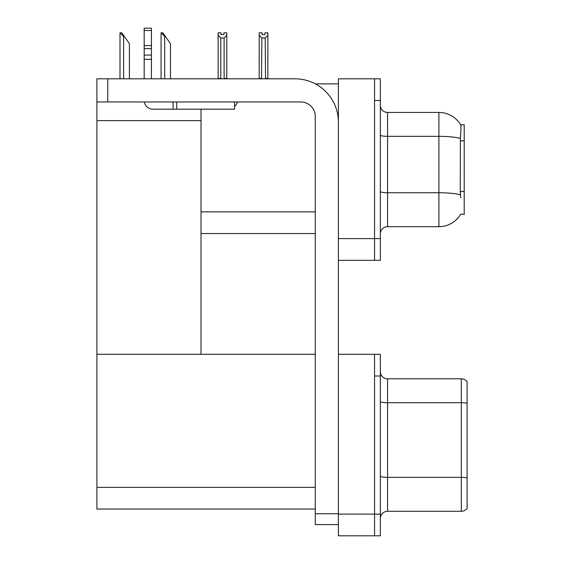<?xml version="1.0" encoding="UTF-8"?>
<svg xmlns="http://www.w3.org/2000/svg" width="564" height="564" viewBox="0 0 564 564"><rect width="100%" height="100%" fill="white"/><g stroke="black" fill="none" stroke-linecap="round" stroke-linejoin="round"><path stroke-width="0.85" d="M315.354 83.874L338.4 83.874M315.262 211.86L201.017 211.86L201.017 109.183M374.552 354.305L374.552 535.8L380.34 535.8L380.34 354.305L338.4 354.305L338.4 78.812L374.552 78.812L374.552 260.307L338.4 260.307L338.4 238.614L374.552 238.614L374.552 260.307L380.34 260.307L380.34 238.614L374.552 238.614L374.552 100.505L380.34 100.505L380.34 238.614M201.017 233.552L315.262 233.552M460.739 197.76L460.273 191.478L460.379 138.406C461.007 130.545 461.098 126.012 460.668 124.82L464.214 124.729L464.214 214.391L460.739 214.179A25.309 25.309 0 0 1 438.905 226.686A25.309 25.309 0 0 0 460.612 214.391M96.895 120.611L201.017 120.611L201.017 354.305L96.895 354.305L96.895 78.812L107.738 78.812L107.738 101.957L300.802 101.957A14.46 14.46 0 0 1 315.262 116.417L315.262 513.748L338.4 513.748M338.4 260.307L338.4 535.8L374.552 535.8L374.552 375.998L380.34 375.998M315.262 509.045L96.895 509.045L96.895 354.305L315.262 354.305M380.34 233.912A7.233 7.233 0 0 1 387.567 226.686L438.905 226.686L438.905 112.44L387.567 112.44A7.233 7.233 0 0 1 380.34 105.207A7.233 7.233 0 0 0 387.567 112.44L387.567 226.686M460.668 124.82A25.309 25.309 0 0 0 438.905 112.44A25.309 25.309 0 0 1 460.668 124.82M374.552 78.812L380.34 78.812L380.34 100.505M380.34 518.52A7.233 7.233 0 0 1 387.567 511.287L461.324 511.287L461.324 378.818L387.567 378.818A7.233 7.233 0 0 1 380.34 371.591A7.233 7.233 0 0 0 387.567 378.818L387.567 511.287M467.105 381.715A7.233 7.233 0 0 0 461.324 378.818A7.233 7.233 0 0 1 467.105 381.715L467.105 508.397A7.233 7.233 0 0 1 461.324 511.287M265.545 78.812L265.193 37.992L261.865 37.992L259.193 35.236L259.193 32.825L262.084 32.825L262.084 34.545L264.974 34.545L262.084 34.545M264.974 34.545L264.974 32.825L267.865 32.825L267.865 35.236L265.193 37.992M265.193 78.452L267.865 78.452L267.865 78.812L267.865 35.236M261.865 37.992L261.513 78.812M261.865 78.452L259.193 78.452L259.193 78.812L259.193 35.236M223.908 34.545L221.01 34.545L223.908 34.545L223.908 32.825L226.798 32.825L226.798 35.236L224.119 37.992L220.799 37.992L220.799 78.452L218.12 78.452L218.12 78.812M220.799 37.992L218.12 35.236L218.12 32.825L221.01 32.825L221.01 34.545M220.799 78.452L220.439 78.812M218.12 35.236L218.12 78.452M226.798 35.236L226.798 78.452L224.119 78.452L224.119 37.992M224.479 78.812L224.119 78.452M226.798 78.452L226.798 78.812M161.41 32.825L162.876 32.825L165.407 36.441L164.688 36.441L161.071 32.825L161.071 78.812M170.469 78.812L170.469 43.675L165.407 36.441M120.336 32.825L121.803 32.825L124.334 36.441L123.615 36.441L119.998 32.825L119.998 78.812M129.396 78.812L129.396 43.675L124.334 36.441M338.4 524.591L315.262 524.591L315.262 513.748M338.4 122.198A43.386 43.386 0 0 0 295.014 78.812L107.738 78.812M107.738 101.957L96.895 101.957M234.568 101.957L234.568 109.183L152.858 109.183A8.679 8.679 0 0 1 144.299 101.957M176.722 109.183L176.722 101.957M144.18 78.812L144.18 59.326L151.413 59.326L151.413 78.812M173.106 101.957L173.106 109.183L152.858 109.183M144.18 59.326L144.18 55.082L151.413 55.082L151.413 59.326M151.413 30.505L144.18 30.505L144.18 28.2L151.413 28.2L151.413 48.645L144.18 48.645L144.18 55.082M144.18 48.645L144.18 30.505M151.413 48.645L151.413 55.082M151.413 45.599L144.18 45.599M234.568 106.42A10.843 10.843 0 0 0 237.564 101.957M464.214 140.866L460.273 140.866M464.214 191.478L460.273 191.478M338.4 514.107L380.34 514.107M96.895 487.352L315.262 487.352M460.379 138.406A25.309 4.392 180 0 0 438.905 136.34L387.567 136.34A7.233 1.255 0 0 1 380.34 135.085M460.457 194.827A25.309 4.392 180 0 0 438.905 192.74L387.567 192.74A7.233 1.255 0 0 1 380.34 191.485M467.105 403.225A7.233 1.255 180 0 0 461.324 402.717L387.567 402.717A7.233 1.255 0 0 1 380.34 401.462M467.105 477.842A7.233 1.255 180 0 0 461.324 477.341L387.567 477.341A7.233 1.255 0 0 1 380.34 476.086M164.688 78.812L164.688 36.441M123.615 78.812L123.615 36.441"/></g></svg>

